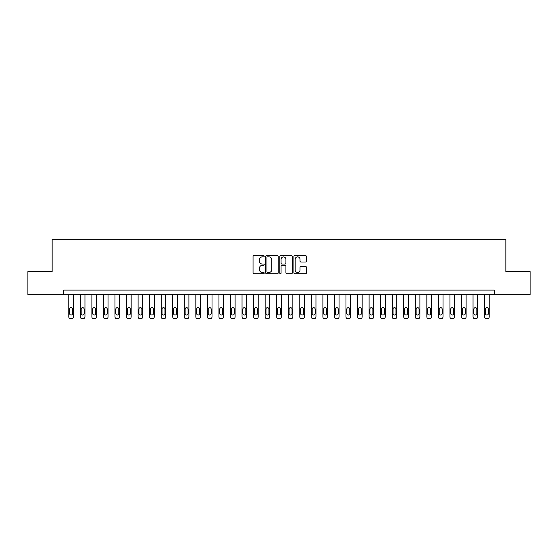 <?xml version="1.0" encoding="UTF-8"?>
<svg xmlns="http://www.w3.org/2000/svg" width="558" height="558" viewBox="0 0 558 558"><rect width="100%" height="100%" fill="white"/><g stroke="black" fill="none" stroke-linecap="round" stroke-linejoin="round"><path stroke-width="0.84" d="M264.213 256.241A0.635 0.635 0 0 0 263.578 255.606L253.946 255.606A0.907 0.907 0 0 0 253.039 256.513L253.039 272.841A0.907 0.907 0 0 0 253.946 273.748L263.578 273.748A0.635 0.635 0 0 0 264.213 273.113A0.635 0.635 0 0 0 263.578 272.478L262.337 272.478A2.902 2.902 0 0 1 259.435 269.577L259.435 268.217A2.902 2.902 0 0 1 262.337 265.315L263.578 265.315A0.635 0.635 0 0 0 264.213 264.68A0.635 0.635 0 0 0 263.578 264.046L262.337 264.046A2.902 2.902 0 0 1 259.435 261.144L259.435 259.777A2.902 2.902 0 0 1 262.337 256.875L263.578 256.875A0.635 0.635 0 0 0 264.213 256.241M305.505 262.002A0.907 0.907 0 0 0 306.412 261.095L306.412 256.513A0.907 0.907 0 0 0 305.505 255.606L294.805 255.606A0.907 0.907 0 0 0 293.899 256.513L293.899 272.841A0.907 0.907 0 0 0 294.805 273.748L305.505 273.748A0.907 0.907 0 0 0 306.412 272.841L306.412 267.31A0.907 0.907 0 0 0 305.505 266.403L300.929 266.403A0.907 0.907 0 0 0 300.023 267.31L300.023 270.051A2.427 2.427 0 0 1 297.595 272.478A2.427 2.427 0 0 1 295.168 270.051L295.168 259.303A2.427 2.427 0 0 1 297.595 256.875A2.427 2.427 0 0 1 300.023 259.303L300.023 261.095A0.907 0.907 0 0 0 300.929 262.002L305.505 262.002M63.703 294.708L27.9 294.708L27.9 271.606L52.152 271.606L52.152 239.27L505.848 239.27L505.848 271.606L530.1 271.606L530.1 294.708L494.297 294.708L494.297 290.09L63.703 290.09L63.703 294.708L494.297 294.708M278.205 256.513A0.907 0.907 0 0 0 277.298 255.606L266.598 255.606A0.907 0.907 0 0 0 265.692 256.513L265.692 272.841A0.907 0.907 0 0 0 266.598 273.748L277.298 273.748A0.907 0.907 0 0 0 278.205 272.841L278.205 256.513M280.702 255.606L291.402 255.606A0.907 0.907 0 0 1 292.308 256.513L292.308 272.841A0.907 0.907 0 0 1 291.402 273.748L286.826 273.748A0.907 0.907 0 0 1 285.919 272.841L285.919 266.222A0.907 0.907 0 0 0 285.005 265.315L281.971 265.315A0.907 0.907 0 0 0 281.065 266.222L281.065 273.113A0.635 0.635 0 0 1 280.43 273.748A0.635 0.635 0 0 1 279.795 273.113L279.795 256.513A0.907 0.907 0 0 1 280.702 255.606M267.596 256.875A0.635 0.635 0 0 0 266.961 257.51L266.961 271.844A0.635 0.635 0 0 0 267.596 272.478L268.907 272.478A2.902 2.902 0 0 0 271.809 269.577L271.809 259.777A2.902 2.902 0 0 0 268.907 256.875L267.596 256.875M285.919 259.351A2.427 2.427 0 0 0 283.492 256.924A2.427 2.427 0 0 0 281.065 259.351L281.065 263.139A0.907 0.907 0 0 0 281.971 264.046L285.005 264.046A0.907 0.907 0 0 0 285.919 263.139L285.919 259.351M73.405 294.708L73.405 316.881A1.848 1.848 0 0 1 71.557 318.73L70.636 318.73A1.848 1.848 0 0 1 68.787 316.881L68.787 294.708M72.575 313.561L72.575 309.125A1.479 1.479 0 0 0 71.096 307.646A1.479 1.479 0 0 0 69.617 309.125L69.617 313.561A1.479 1.479 0 0 0 71.096 315.04A1.479 1.479 0 0 0 72.575 313.561M84.956 294.708L84.956 316.881A1.848 1.848 0 0 1 83.107 318.73L82.186 318.73A1.848 1.848 0 0 1 80.338 316.881L80.338 294.708M84.125 313.561L84.125 309.125A1.479 1.479 0 0 0 82.647 307.646A1.479 1.479 0 0 0 81.168 309.125L81.168 313.561A1.479 1.479 0 0 0 82.647 315.04A1.479 1.479 0 0 0 84.125 313.561M96.506 294.708L96.506 316.881A1.848 1.848 0 0 1 94.658 318.73L93.737 318.73A1.848 1.848 0 0 1 91.889 316.881L91.889 294.708M95.676 313.561L95.676 309.125A1.479 1.479 0 0 0 94.197 307.646A1.479 1.479 0 0 0 92.719 309.125L92.719 313.561A1.479 1.479 0 0 0 94.197 315.04A1.479 1.479 0 0 0 95.676 313.561M108.057 294.708L108.057 316.881A1.848 1.848 0 0 1 106.208 318.73L105.288 318.73A1.848 1.848 0 0 1 103.439 316.881L103.439 294.708M107.227 313.561L107.227 309.125A1.479 1.479 0 0 0 105.748 307.646A1.479 1.479 0 0 0 104.269 309.125L104.269 313.561A1.479 1.479 0 0 0 105.748 315.04A1.479 1.479 0 0 0 107.227 313.561M119.607 294.708L119.607 316.881A1.848 1.848 0 0 1 117.759 318.73L116.838 318.73A1.848 1.848 0 0 1 114.99 316.881L114.99 294.708M118.777 313.561L118.777 309.125A1.479 1.479 0 0 0 117.299 307.646A1.479 1.479 0 0 0 115.82 309.125L115.82 313.561A1.479 1.479 0 0 0 117.299 315.04A1.479 1.479 0 0 0 118.777 313.561M131.158 294.708L131.158 316.881A1.848 1.848 0 0 1 129.31 318.73L128.389 318.73A1.848 1.848 0 0 1 126.54 316.881L126.54 294.708M130.328 313.561L130.328 309.125A1.479 1.479 0 0 0 128.849 307.646A1.479 1.479 0 0 0 127.37 309.125L127.37 313.561A1.479 1.479 0 0 0 128.849 315.04A1.479 1.479 0 0 0 130.328 313.561M142.708 294.708L142.708 316.881A1.848 1.848 0 0 1 140.86 318.73L139.939 318.73A1.848 1.848 0 0 1 138.091 316.881L138.091 294.708M141.878 313.561L141.878 309.125A1.479 1.479 0 0 0 140.4 307.646A1.479 1.479 0 0 0 138.921 309.125L138.921 313.561A1.479 1.479 0 0 0 140.4 315.04A1.479 1.479 0 0 0 141.878 313.561M154.259 294.708L154.259 316.881A1.848 1.848 0 0 1 152.411 318.73L151.483 318.73A1.848 1.848 0 0 1 149.642 316.881L149.642 294.708M153.429 313.561L153.429 309.125A1.479 1.479 0 0 0 151.95 307.646A1.479 1.479 0 0 0 150.472 309.125L150.472 313.561A1.479 1.479 0 0 0 151.95 315.04A1.479 1.479 0 0 0 153.429 313.561M165.81 294.708L165.81 316.881A1.848 1.848 0 0 1 163.961 318.73L163.034 318.73A1.848 1.848 0 0 1 161.185 316.881L161.185 294.708M164.98 313.561L164.98 309.125A1.479 1.479 0 0 0 163.501 307.646A1.479 1.479 0 0 0 162.022 309.125L162.022 313.561A1.479 1.479 0 0 0 163.501 315.04A1.479 1.479 0 0 0 164.98 313.561M177.36 294.708L177.36 316.881A1.848 1.848 0 0 1 175.512 318.73L174.584 318.73A1.848 1.848 0 0 1 172.736 316.881L172.736 294.708M176.53 313.561L176.53 309.125A1.479 1.479 0 0 0 175.052 307.646A1.479 1.479 0 0 0 173.573 309.125L173.573 313.561A1.479 1.479 0 0 0 175.052 315.04A1.479 1.479 0 0 0 176.53 313.561M188.911 294.708L188.911 316.881A1.848 1.848 0 0 1 187.063 318.73L186.135 318.73A1.848 1.848 0 0 1 184.286 316.881L184.286 294.708M188.074 313.561L188.074 309.125A1.479 1.479 0 0 0 186.602 307.646A1.479 1.479 0 0 0 185.123 309.125L185.123 313.561A1.479 1.479 0 0 0 186.602 315.04A1.479 1.479 0 0 0 188.074 313.561M200.461 294.708L200.461 316.881A1.848 1.848 0 0 1 198.613 318.73L197.685 318.73A1.848 1.848 0 0 1 195.837 316.881L195.837 294.708M199.624 313.561L199.624 309.125A1.479 1.479 0 0 0 198.146 307.646A1.479 1.479 0 0 0 196.674 309.125L196.674 313.561A1.479 1.479 0 0 0 198.146 315.04A1.479 1.479 0 0 0 199.624 313.561M212.012 294.708L212.012 316.881A1.848 1.848 0 0 1 210.164 318.73L209.236 318.73A1.848 1.848 0 0 1 207.388 316.881L207.388 294.708M211.175 313.561L211.175 309.125A1.479 1.479 0 0 0 209.696 307.646A1.479 1.479 0 0 0 208.218 309.125L208.218 313.561A1.479 1.479 0 0 0 209.696 315.04A1.479 1.479 0 0 0 211.175 313.561M223.563 294.708L223.563 316.881A1.848 1.848 0 0 1 221.714 318.73L220.787 318.73A1.848 1.848 0 0 1 218.938 316.881L218.938 294.708M222.726 313.561L222.726 309.125A1.479 1.479 0 0 0 221.247 307.646A1.479 1.479 0 0 0 219.768 309.125L219.768 313.561A1.479 1.479 0 0 0 221.247 315.04A1.479 1.479 0 0 0 222.726 313.561M235.106 294.708L235.106 316.881A1.848 1.848 0 0 1 233.265 318.73L232.337 318.73A1.848 1.848 0 0 1 230.489 316.881L230.489 294.708M234.276 313.561L234.276 309.125A1.479 1.479 0 0 0 232.798 307.646A1.479 1.479 0 0 0 231.319 309.125L231.319 313.561A1.479 1.479 0 0 0 232.798 315.04A1.479 1.479 0 0 0 234.276 313.561M246.657 294.708L246.657 316.881A1.848 1.848 0 0 1 244.809 318.73L243.888 318.73A1.848 1.848 0 0 1 242.039 316.881L242.039 294.708M245.827 313.561L245.827 309.125A1.479 1.479 0 0 0 244.348 307.646A1.479 1.479 0 0 0 242.869 309.125L242.869 313.561A1.479 1.479 0 0 0 244.348 315.04A1.479 1.479 0 0 0 245.827 313.561M258.208 294.708L258.208 316.881A1.848 1.848 0 0 1 256.359 318.73L255.438 318.73A1.848 1.848 0 0 1 253.59 316.881L253.59 294.708M257.377 313.561L257.377 309.125A1.479 1.479 0 0 0 255.899 307.646A1.479 1.479 0 0 0 254.42 309.125L254.42 313.561A1.479 1.479 0 0 0 255.899 315.04A1.479 1.479 0 0 0 257.377 313.561M269.758 294.708L269.758 316.881A1.848 1.848 0 0 1 267.91 318.73L266.989 318.73A1.848 1.848 0 0 1 265.141 316.881L265.141 294.708M268.928 313.561L268.928 309.125A1.479 1.479 0 0 0 267.449 307.646A1.479 1.479 0 0 0 265.971 309.125L265.971 313.561A1.479 1.479 0 0 0 267.449 315.04A1.479 1.479 0 0 0 268.928 313.561M281.309 294.708L281.309 316.881A1.848 1.848 0 0 1 279.46 318.73L278.54 318.73A1.848 1.848 0 0 1 276.691 316.881L276.691 294.708M280.479 313.561L280.479 309.125A1.479 1.479 0 0 0 279 307.646A1.479 1.479 0 0 0 277.521 309.125L277.521 313.561A1.479 1.479 0 0 0 279 315.04A1.479 1.479 0 0 0 280.479 313.561M292.859 294.708L292.859 316.881A1.848 1.848 0 0 1 291.011 318.73L290.09 318.73A1.848 1.848 0 0 1 288.242 316.881L288.242 294.708M292.029 313.561L292.029 309.125A1.479 1.479 0 0 0 290.551 307.646A1.479 1.479 0 0 0 289.072 309.125L289.072 313.561A1.479 1.479 0 0 0 290.551 315.04A1.479 1.479 0 0 0 292.029 313.561M304.41 294.708L304.41 316.881A1.848 1.848 0 0 1 302.562 318.73L301.641 318.73A1.848 1.848 0 0 1 299.792 316.881L299.792 294.708M303.58 313.561L303.58 309.125A1.479 1.479 0 0 0 302.101 307.646A1.479 1.479 0 0 0 300.623 309.125L300.623 313.561A1.479 1.479 0 0 0 302.101 315.04A1.479 1.479 0 0 0 303.58 313.561M315.961 294.708L315.961 316.881A1.848 1.848 0 0 1 314.112 318.73L313.191 318.73A1.848 1.848 0 0 1 311.343 316.881L311.343 294.708M315.13 313.561L315.13 309.125A1.479 1.479 0 0 0 313.652 307.646A1.479 1.479 0 0 0 312.173 309.125L312.173 313.561A1.479 1.479 0 0 0 313.652 315.04A1.479 1.479 0 0 0 315.13 313.561M327.511 294.708L327.511 316.881A1.848 1.848 0 0 1 325.663 318.73L324.735 318.73A1.848 1.848 0 0 1 322.894 316.881L322.894 294.708M326.681 313.561L326.681 309.125A1.479 1.479 0 0 0 325.202 307.646A1.479 1.479 0 0 0 323.724 309.125L323.724 313.561A1.479 1.479 0 0 0 325.202 315.04A1.479 1.479 0 0 0 326.681 313.561M339.062 294.708L339.062 316.881A1.848 1.848 0 0 1 337.213 318.73L336.286 318.73A1.848 1.848 0 0 1 334.437 316.881L334.437 294.708M338.232 313.561L338.232 309.125A1.479 1.479 0 0 0 336.753 307.646A1.479 1.479 0 0 0 335.274 309.125L335.274 313.561A1.479 1.479 0 0 0 336.753 315.04A1.479 1.479 0 0 0 338.232 313.561M350.612 294.708L350.612 316.881A1.848 1.848 0 0 1 348.764 318.73L347.836 318.73A1.848 1.848 0 0 1 345.988 316.881L345.988 294.708M349.782 313.561L349.782 309.125A1.479 1.479 0 0 0 348.304 307.646A1.479 1.479 0 0 0 346.825 309.125L346.825 313.561A1.479 1.479 0 0 0 348.304 315.04A1.479 1.479 0 0 0 349.782 313.561M362.163 294.708L362.163 316.881A1.848 1.848 0 0 1 360.315 318.73L359.387 318.73A1.848 1.848 0 0 1 357.538 316.881L357.538 294.708M361.326 313.561L361.326 309.125A1.479 1.479 0 0 0 359.854 307.646A1.479 1.479 0 0 0 358.375 309.125L358.375 313.561A1.479 1.479 0 0 0 359.854 315.04A1.479 1.479 0 0 0 361.326 313.561M373.714 294.708L373.714 316.881A1.848 1.848 0 0 1 371.865 318.73L370.937 318.73A1.848 1.848 0 0 1 369.089 316.881L369.089 294.708M372.877 313.561L372.877 309.125A1.479 1.479 0 0 0 371.398 307.646A1.479 1.479 0 0 0 369.926 309.125L369.926 313.561A1.479 1.479 0 0 0 371.398 315.04A1.479 1.479 0 0 0 372.877 313.561M385.264 294.708L385.264 316.881A1.848 1.848 0 0 1 383.416 318.73L382.488 318.73A1.848 1.848 0 0 1 380.64 316.881L380.64 294.708M384.427 313.561L384.427 309.125A1.479 1.479 0 0 0 382.948 307.646A1.479 1.479 0 0 0 381.47 309.125L381.47 313.561A1.479 1.479 0 0 0 382.948 315.04A1.479 1.479 0 0 0 384.427 313.561M396.815 294.708L396.815 316.881A1.848 1.848 0 0 1 394.966 318.73L394.039 318.73A1.848 1.848 0 0 1 392.19 316.881L392.19 294.708M395.978 313.561L395.978 309.125A1.479 1.479 0 0 0 394.499 307.646A1.479 1.479 0 0 0 393.02 309.125L393.02 313.561A1.479 1.479 0 0 0 394.499 315.04A1.479 1.479 0 0 0 395.978 313.561M408.358 294.708L408.358 316.881A1.848 1.848 0 0 1 406.517 318.73L405.589 318.73A1.848 1.848 0 0 1 403.741 316.881L403.741 294.708M407.528 313.561L407.528 309.125A1.479 1.479 0 0 0 406.05 307.646A1.479 1.479 0 0 0 404.571 309.125L404.571 313.561A1.479 1.479 0 0 0 406.05 315.04A1.479 1.479 0 0 0 407.528 313.561M419.909 294.708L419.909 316.881A1.848 1.848 0 0 1 418.061 318.73L417.14 318.73A1.848 1.848 0 0 1 415.291 316.881L415.291 294.708M419.079 313.561L419.079 309.125A1.479 1.479 0 0 0 417.6 307.646A1.479 1.479 0 0 0 416.122 309.125L416.122 313.561A1.479 1.479 0 0 0 417.6 315.04A1.479 1.479 0 0 0 419.079 313.561M431.46 294.708L431.46 316.881A1.848 1.848 0 0 1 429.611 318.73L428.69 318.73A1.848 1.848 0 0 1 426.842 316.881L426.842 294.708M430.63 313.561L430.63 309.125A1.479 1.479 0 0 0 429.151 307.646A1.479 1.479 0 0 0 427.672 309.125L427.672 313.561A1.479 1.479 0 0 0 429.151 315.04A1.479 1.479 0 0 0 430.63 313.561M443.01 294.708L443.01 316.881A1.848 1.848 0 0 1 441.162 318.73L440.241 318.73A1.848 1.848 0 0 1 438.393 316.881L438.393 294.708M442.18 313.561L442.18 309.125A1.479 1.479 0 0 0 440.701 307.646A1.479 1.479 0 0 0 439.223 309.125L439.223 313.561A1.479 1.479 0 0 0 440.701 315.04A1.479 1.479 0 0 0 442.18 313.561M454.561 294.708L454.561 316.881A1.848 1.848 0 0 1 452.712 318.73L451.792 318.73A1.848 1.848 0 0 1 449.943 316.881L449.943 294.708M453.731 313.561L453.731 309.125A1.479 1.479 0 0 0 452.252 307.646A1.479 1.479 0 0 0 450.773 309.125L450.773 313.561A1.479 1.479 0 0 0 452.252 315.04A1.479 1.479 0 0 0 453.731 313.561M466.111 294.708L466.111 316.881A1.848 1.848 0 0 1 464.263 318.73L463.342 318.73A1.848 1.848 0 0 1 461.494 316.881L461.494 294.708M465.281 313.561L465.281 309.125A1.479 1.479 0 0 0 463.803 307.646A1.479 1.479 0 0 0 462.324 309.125L462.324 313.561A1.479 1.479 0 0 0 463.803 315.04A1.479 1.479 0 0 0 465.281 313.561M477.662 294.708L477.662 316.881A1.848 1.848 0 0 1 475.814 318.73L474.893 318.73A1.848 1.848 0 0 1 473.045 316.881L473.045 294.708M476.832 313.561L476.832 309.125A1.479 1.479 0 0 0 475.353 307.646A1.479 1.479 0 0 0 473.875 309.125L473.875 313.561A1.479 1.479 0 0 0 475.353 315.04A1.479 1.479 0 0 0 476.832 313.561M489.213 294.708L489.213 316.881A1.848 1.848 0 0 1 487.364 318.73L486.443 318.73A1.848 1.848 0 0 1 484.595 316.881L484.595 294.708M488.383 313.561L488.383 309.125A1.479 1.479 0 0 0 486.904 307.646A1.479 1.479 0 0 0 485.425 309.125L485.425 313.561A1.479 1.479 0 0 0 486.904 315.04A1.479 1.479 0 0 0 488.383 313.561"/></g></svg>
